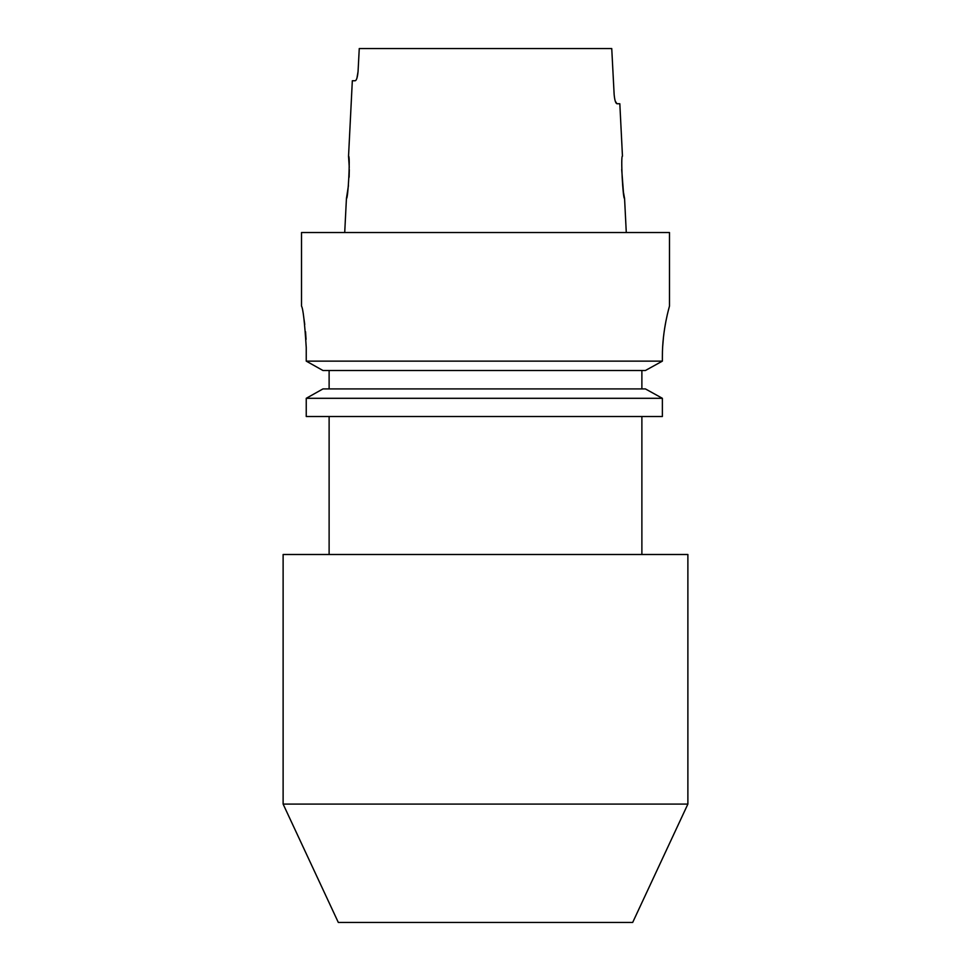 <?xml version="1.0" encoding="UTF-8"?>
<svg xmlns="http://www.w3.org/2000/svg" width="971" height="971" viewBox="0 0 971 971"><rect width="100%" height="100%" fill="white"/><g stroke="black" fill="none" stroke-linecap="round" stroke-linejoin="round"><path stroke-width="1.46" d="M283.119 804.085L338.321 922.45L632.679 922.45L687.881 804.085L687.881 554.49L283.119 554.49L283.119 804.085L687.881 804.085M641.88 554.49L641.88 416.51M329.12 554.49L329.12 416.51M668.473 309.919L669.48 306.12L669.48 232.53L301.52 232.53L301.52 306.12C303.073 308.547 304.651 322.348 306.241 347.521L306.241 361.127L322.979 370.509L306.241 361.127L662.38 361.127L645.399 370.509L322.979 370.509M621.707 169.573L623.431 192.112M623.503 192.574L624.571 198.497L626.283 232.53M349.257 167.315L348.54 156.173C350.397 154.935 348.104 199.832 346.429 198.497L348.455 185.522M349.123 177.256L349.293 169.646M624.571 198.497C622.884 199.832 620.603 154.923 622.46 156.173L619.826 103.739L616.913 103.739C615.602 103.254 614.679 100.183 614.145 94.539L611.742 48.55L359.258 48.55L358.056 71.551C357.51 77.182 356.588 80.253 355.265 80.751L352.327 80.751L348.54 156.173M346.429 198.497L344.717 232.53M669.48 306.12C669.711 305.586 662.234 329.448 662.38 356.709L662.38 361.127L645.399 370.509M306.241 416.51L662.38 416.51L662.38 398.304L306.241 398.304L322.979 388.91L306.241 398.304L306.241 416.51L306.241 398.304M662.683 346.489L663.448 337.313M664.613 328.55L665.96 320.94M306.059 339.389L305.537 331.706M304.76 324.472L303.862 318.257M641.88 388.91L641.88 370.509M329.12 388.91L329.12 370.509M645.399 388.91L662.38 398.304L645.399 388.91L322.979 388.91M356.952 78.093L358.056 71.551M615.238 101.093L616.913 103.739"/></g></svg>
